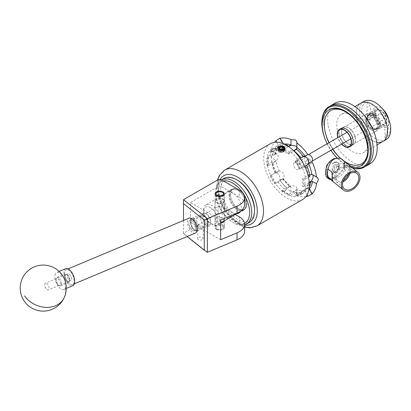 <?xml version="1.0" encoding="UTF-8"?>
<svg xmlns="http://www.w3.org/2000/svg" width="411" height="411" viewBox="0 0 411 411"><rect width="100%" height="100%" fill="white"/><g stroke="black" fill="none" stroke-linecap="round" stroke-linejoin="round"><path stroke-width="0.31" stroke-dasharray="2.06 1.54" d="M195.621 228.285A5.754 2.764 -112.8 0 0 193.638 222.428A5.754 2.764 -112.8 0 0 190.01 220.286A5.754 2.764 -112.8 0 0 188.855 222.906A5.754 2.764 -112.8 0 0 190.843 228.763A5.754 2.764 -112.8 0 0 194.465 230.905A5.754 2.764 -112.8 0 0 195.621 228.285M208.536 222.865L206.764 217.979L201.703 215.385L200.296 218.107L202.073 222.998L207.129 225.593L208.536 222.865M216.443 202.654A4.583 2.646 180 0 1 215.102 200.784A4.583 2.646 180 0 1 217.928 198.343A4.583 2.646 180 0 1 222.921 198.914A4.583 2.646 180 0 1 224.262 200.784A4.583 2.646 180 0 1 221.431 203.229A4.583 2.646 180 0 1 216.443 202.654M202.351 239.747A2.754 1.587 180 0 1 199.35 240.091A2.754 1.587 180 0 1 197.65 238.627A2.754 1.587 180 0 1 198.456 237.501A2.754 1.587 180 0 1 201.457 237.157A2.754 1.587 180 0 1 203.157 238.627A2.754 1.587 180 0 1 202.351 239.747M198.456 224.524L197.65 226.132L202.351 227.257L203.157 226.399L198.456 224.524M216.407 229.384A4.629 2.672 180 0 1 215.051 227.494A4.629 2.672 180 0 1 217.907 225.028A4.629 2.672 180 0 1 222.952 225.608A4.629 2.672 180 0 1 224.308 227.494A4.629 2.672 180 0 1 221.452 229.965A4.629 2.672 180 0 1 216.407 229.384M224.278 220.825A4.629 2.672 0 0 0 224.308 220.517A4.629 2.672 0 0 0 222.952 218.626A4.629 2.672 0 0 0 217.907 218.046A4.629 2.672 0 0 0 215.051 220.517A4.629 2.672 0 0 0 216.407 222.408A4.629 2.672 0 0 0 220.671 223.127M239.217 216.756L239.217 223.733L221.241 213.36L221.241 206.379L218.118 206.379L190.504 222.32L190.504 202.592L218.118 186.651L221.241 186.651L221.241 179.669M235.272 214.48L221.241 206.379M239.217 190.046L239.217 197.023L221.241 186.651M207.37 252.292L183.517 233.335L218.118 213.36L221.241 213.36M239.217 223.733A18.418 10.635 180 0 1 244.612 231.254M220.671 239.736L190.504 222.32M220.671 220.008L190.504 202.592M239.217 197.023A18.418 10.635 180 0 1 244.612 204.544M183.517 233.335L183.496 199.679M218.118 179.669L218.118 186.651M218.118 206.379L218.118 213.36M183.496 220.476L183.496 233.689L187.092 236.546M183.496 233.325L183.496 233.689M191.562 219.274A6.098 2.928 -112.8 0 0 190.576 220.758A6.098 2.928 -112.8 0 0 194.526 230.17A6.098 2.928 -112.8 0 0 196.494 230.417A6.098 2.928 -112.8 0 0 196.628 223.486A6.098 2.928 -112.8 0 0 191.562 219.274M197.475 230.884A6.905 3.314 67.2 0 1 197.357 230.941A6.905 3.314 67.2 0 1 195.246 230.607A6.905 3.314 67.2 0 1 190.776 219.942A6.905 3.314 67.2 0 1 191.891 218.256A6.905 3.314 67.2 0 1 192.009 218.2A6.905 3.314 67.2 0 1 197.686 223.158A6.905 3.314 67.2 0 1 197.475 230.884M209.605 224.915A6.098 2.928 67.2 0 1 204.539 220.702A6.098 2.928 67.2 0 1 204.673 213.771A6.098 2.928 67.2 0 1 206.641 214.018A6.098 2.928 67.2 0 1 210.591 223.435A6.098 2.928 67.2 0 1 209.605 224.915M203.692 213.309A6.905 3.314 -112.8 0 0 203.481 221.031A6.905 3.314 -112.8 0 0 209.158 225.988A6.905 3.314 -112.8 0 0 209.281 225.932A6.905 3.314 -112.8 0 0 210.396 224.252A6.905 3.314 -112.8 0 0 205.921 213.586A6.905 3.314 -112.8 0 0 203.815 213.252A6.905 3.314 -112.8 0 0 203.692 213.309M56.59 278.386A3.797 1.819 -112.8 0 0 55.978 279.31A3.797 1.819 -112.8 0 0 58.434 285.167A3.797 1.819 -112.8 0 0 59.662 285.321A3.797 1.819 -112.8 0 0 59.744 281.006A3.797 1.819 -112.8 0 0 56.59 278.386M60.643 285.784A4.603 2.209 67.2 0 1 60.561 285.825A4.603 2.209 67.2 0 1 59.158 285.599A4.603 2.209 67.2 0 1 56.173 278.488A4.603 2.209 67.2 0 1 56.918 277.368A4.603 2.209 67.2 0 1 57.001 277.333A4.603 2.209 67.2 0 1 60.782 280.636A4.603 2.209 67.2 0 1 60.643 285.784M69.048 281.381A3.797 1.819 67.2 0 1 65.894 278.761A3.797 1.819 67.2 0 1 65.981 274.445A3.797 1.819 67.2 0 1 67.204 274.599A3.797 1.819 67.2 0 1 69.659 280.456A3.797 1.819 67.2 0 1 69.048 281.381M64.995 273.983A4.603 2.209 -112.8 0 0 64.856 279.131A4.603 2.209 -112.8 0 0 68.637 282.434A4.603 2.209 -112.8 0 0 68.719 282.398A4.603 2.209 -112.8 0 0 69.464 281.278A4.603 2.209 -112.8 0 0 66.479 274.168A4.603 2.209 -112.8 0 0 65.077 273.942A4.603 2.209 -112.8 0 0 64.995 273.983M69.012 281.299A3.704 1.778 67.2 0 1 68.945 281.33A3.704 1.778 67.2 0 1 65.904 278.668A3.704 1.778 67.2 0 1 66.017 274.533A3.704 1.778 67.2 0 1 66.084 274.502A3.704 1.778 67.2 0 1 69.125 277.158A3.704 1.778 67.2 0 1 69.012 281.299M70.8 280.549A3.704 1.778 67.2 0 1 70.733 280.579A3.704 1.778 67.2 0 1 67.692 277.918A3.704 1.778 67.2 0 1 67.805 273.783A3.704 1.778 67.2 0 1 67.872 273.752A3.704 1.778 67.2 0 1 70.913 276.408A3.704 1.778 67.2 0 1 70.8 280.549M72.577 284.571A8.107 3.889 67.2 0 1 72.439 284.638A8.107 3.889 67.2 0 1 65.781 278.822A8.107 3.889 67.2 0 1 66.022 269.76A8.107 3.889 67.2 0 1 66.166 269.693A8.107 3.889 67.2 0 1 72.824 275.509A8.107 3.889 67.2 0 1 72.577 284.571M195.225 233.124A8.107 3.889 67.2 0 1 188.654 227.098A8.107 3.889 67.2 0 1 188.962 218.19M194.562 230.848A5.749 2.759 67.2 0 1 194.465 230.895A5.749 2.759 67.2 0 1 189.743 226.769A5.749 2.759 67.2 0 1 189.913 220.342A5.749 2.759 67.2 0 1 190.016 220.296A5.749 2.759 67.2 0 1 194.737 224.421A5.749 2.759 67.2 0 1 194.562 230.848M196.35 230.098A5.749 2.759 67.2 0 1 196.253 230.145A5.749 2.759 67.2 0 1 191.531 226.019A5.749 2.759 67.2 0 1 191.706 219.592A5.749 2.759 67.2 0 1 191.803 219.546A5.749 2.759 67.2 0 1 196.525 223.671A5.749 2.759 67.2 0 1 196.35 230.098M46.037 288.563A3.704 1.778 67.2 0 1 44.866 285.753A3.704 1.778 67.2 0 1 45.518 283.128A3.704 1.778 67.2 0 1 47.861 284.52A3.704 1.778 67.2 0 1 48.38 289.955A3.704 1.778 67.2 0 1 46.047 288.579A3.704 1.778 67.2 0 1 46.037 288.563M68.39 279.187A3.704 1.778 67.2 0 1 67.872 273.752A3.704 1.778 67.2 0 1 70.214 275.144A3.704 1.778 67.2 0 1 70.733 280.579A3.704 1.778 67.2 0 1 68.39 279.187M55.377 273.89A9.212 4.418 -112.8 0 0 58.033 285.974A9.212 4.418 -112.8 0 0 63.859 289.436A9.212 4.418 -112.8 0 0 65.21 287.993A9.212 4.418 -112.8 0 0 62.559 275.909A9.212 4.418 -112.8 0 0 56.733 272.447A9.212 4.418 -112.8 0 0 55.377 273.89M65.739 268.671A9.212 4.418 -112.8 0 0 67.034 282.193A9.212 4.418 -112.8 0 0 72.865 285.655M254.532 209.615A23.946 13.825 60 0 1 251.003 219.525A23.946 13.825 60 0 1 227.252 209.333A23.946 13.825 60 0 1 224.206 180.146A23.946 13.825 60 0 1 237.604 180.285M223.851 178.425A25.42 14.678 -120 0 0 222.336 179.54A25.42 14.678 -120 0 0 224.689 209.163A25.42 14.678 -120 0 0 249.272 222.454M223.456 180.948A23.946 13.825 -120 0 0 219.304 182.977A23.946 13.825 -120 0 0 215.775 192.887A23.946 13.825 -120 0 0 232.703 222.217A23.946 13.825 -120 0 0 244.56 223.471M244.612 224.868A25.42 14.678 60 0 1 233.746 222.819A25.42 14.678 60 0 1 215.775 191.685A25.42 14.678 60 0 1 219.525 181.164A25.42 14.678 60 0 1 221.036 180.049A25.42 14.678 60 0 1 221.483 179.807L221.036 180.049M230.843 189.903A12.083 6.977 60 0 1 231.563 189.373A12.083 6.977 60 0 1 243.245 195.693A12.083 6.977 60 0 1 244.365 209.774A12.083 6.977 60 0 1 243.646 210.304A12.083 6.977 60 0 1 231.958 203.984A12.083 6.977 60 0 1 230.843 189.903M236.628 213.694A12.083 6.977 60 0 1 226.142 205.192A12.083 6.977 60 0 1 225.942 192.728A12.083 6.977 60 0 1 226.661 192.199A12.083 6.977 60 0 1 237.584 197.383A12.083 6.977 60 0 1 240.471 211.264M222.937 192.605L222.937 192.605A4.603 2.656 180 0 1 224.288 194.485A4.603 2.656 180 0 1 221.442 196.941A4.603 2.656 180 0 1 216.422 196.366A4.603 2.656 180 0 1 215.076 194.485A4.603 2.656 180 0 1 216.422 192.605A4.603 2.656 180 0 1 222.937 192.605L222.937 192.605M222.284 226.065A3.684 2.127 180 0 1 222.284 229.076A3.684 2.127 180 0 1 217.075 229.076L216.422 228.701A4.603 2.656 0 0 0 222.937 228.701A4.603 2.656 0 0 0 224.288 226.821A4.603 2.656 0 0 0 222.937 224.94A4.603 2.656 0 0 0 217.917 224.36A4.603 2.656 0 0 0 215.076 226.821A4.603 2.656 0 0 0 216.422 228.701L217.075 229.076A3.684 2.127 180 0 1 217.075 226.065A3.684 2.127 180 0 1 222.284 226.065M325.502 140.12A34.262 19.779 -120 0 0 333.27 153.575M337.272 158.199A34.262 19.779 -120 0 0 346.067 165.186A34.262 19.779 -120 0 0 346.072 165.186L346.591 165.489A34.997 20.206 60 0 1 321.844 122.627M340.154 129.378A9.967 5.754 -120 0 0 339.882 137.531A9.967 5.754 -120 0 0 346.072 145.35A9.967 5.754 -120 0 0 349.9 146.254M350.347 146.152A9.967 5.754 -120 0 0 351.051 145.843A9.967 5.754 -120 0 0 352.581 137.86A9.967 5.754 -120 0 0 346.072 129.08A9.967 5.754 -120 0 0 341.089 128.586A9.967 5.754 -120 0 0 340.472 129.044M348.518 143.937A9.967 5.754 -120 0 0 353.501 144.431A9.967 5.754 -120 0 0 355.027 136.447A9.967 5.754 -120 0 0 348.518 127.667A9.967 5.754 -120 0 0 343.534 127.174A9.967 5.754 -120 0 0 342.009 135.157A9.967 5.754 -120 0 0 348.518 143.937M331.019 105.493A34.997 20.206 -120 0 0 325.656 133.539A34.997 20.206 -120 0 0 348.518 164.374A34.997 20.206 -120 0 0 366.016 166.111A34.997 20.206 60 0 1 348.518 164.374A34.997 20.206 60 0 1 325.656 133.539A34.997 20.206 60 0 1 331.019 105.493M352.725 168.14A34.997 20.206 60 0 1 346.591 165.489L346.067 165.186A34.262 19.779 -120 0 0 352.402 167.873M369.926 163.855A34.997 20.206 60 0 1 352.427 162.119A34.997 20.206 60 0 1 329.565 131.279A34.997 20.206 60 0 1 334.929 103.238M371.96 130.236A9.761 5.636 60 0 1 365.585 121.635A9.761 5.636 60 0 1 367.08 113.811A9.761 5.636 60 0 1 371.96 114.294A9.761 5.636 60 0 1 378.341 122.899A9.761 5.636 60 0 1 376.846 130.719A9.761 5.636 60 0 1 371.96 130.236M348.518 143.773A9.761 5.636 60 0 1 342.142 135.168A9.761 5.636 60 0 1 343.637 127.348A9.761 5.636 60 0 1 348.518 127.831A9.761 5.636 60 0 1 354.899 136.431A9.761 5.636 60 0 1 353.398 144.256A9.761 5.636 60 0 1 348.518 143.773M352.427 115.496A22.102 12.762 60 0 1 366.864 134.978A22.102 12.762 60 0 1 363.478 152.686A22.102 12.762 60 0 1 352.427 151.592A22.102 12.762 60 0 1 337.986 132.116A22.102 12.762 60 0 1 341.377 114.402A22.102 12.762 60 0 1 352.427 115.496M383.016 141.41A22.102 12.762 60 0 1 371.96 140.315A22.102 12.762 60 0 1 357.524 120.834A22.102 12.762 60 0 1 360.909 103.125A22.102 12.762 60 0 0 357.524 120.834A22.102 12.762 60 0 0 371.96 140.315A22.102 12.762 60 0 0 376.733 142.206M380.817 123.495A7.773 4.485 60 0 1 375.741 116.652A7.773 4.485 60 0 1 376.933 110.42A7.773 4.485 60 0 1 380.817 110.806A7.773 4.485 60 0 1 385.898 117.654A7.773 4.485 60 0 1 384.706 123.881A7.773 4.485 60 0 1 380.817 123.495M371.96 128.612A7.773 4.485 60 0 1 366.884 121.764A7.773 4.485 60 0 1 368.076 115.537A7.773 4.485 60 0 1 371.96 115.923A7.773 4.485 60 0 1 377.041 122.771A7.773 4.485 60 0 1 375.849 128.997A7.773 4.485 60 0 1 371.96 128.612M389.196 120.829A20.355 11.755 60 0 1 384.989 138.101L388.313 128.335L388.734 119.457M388.21 117.664A11.421 6.591 60 0 1 380.817 126.475A11.421 6.591 60 0 1 372.746 112.491A11.421 6.591 60 0 1 380.817 107.826A11.421 6.591 60 0 1 384.074 110.497M386.14 139.601A22.102 12.762 60 0 1 375.089 138.507A22.102 12.762 60 0 1 360.647 119.031A22.102 12.762 60 0 1 364.038 101.322M367.064 101.738C372.263 107.415 372.263 116.087 367.064 127.754A20.355 11.755 60 0 1 367.064 101.738L367.064 127.754M384.989 138.101L384.989 112.085M349.812 173.529A9.51 6.36 129.5 0 0 348.251 166.928A9.51 6.36 129.5 0 0 342.332 166.604A9.51 6.36 129.5 0 0 335.345 173.761A9.51 6.36 129.5 0 0 336.152 181.595A9.51 6.36 129.5 0 0 342.332 182.135A9.51 6.36 129.5 0 0 342.928 181.873M348.471 174.326A8.066 5.394 129.5 0 0 347.465 168.145A8.066 5.394 129.5 0 0 342.332 167.78A8.066 5.394 129.5 0 0 336.368 173.951A8.066 5.394 129.5 0 0 337.2 180.593A8.066 5.394 129.5 0 0 342.332 180.958A8.066 5.394 129.5 0 0 343.457 180.403M338.001 177.388A8.066 5.394 129.5 0 0 343.966 171.223A8.066 5.394 129.5 0 0 343.134 164.575A8.066 5.394 129.5 0 0 338.001 164.21A8.066 5.394 129.5 0 0 332.037 170.375A8.066 5.394 129.5 0 0 332.869 177.023A8.066 5.394 129.5 0 0 338.001 177.388M336.409 172.307A3.452 2.312 129.5 0 0 338.962 169.666A3.452 2.312 129.5 0 0 338.607 166.825A3.452 2.312 129.5 0 0 336.409 166.666A3.452 2.312 129.5 0 0 333.855 169.306A3.452 2.312 129.5 0 0 334.215 172.152A3.452 2.312 129.5 0 0 336.409 172.307M334.235 164.873L336.234 164.868L336.568 167.703L334.235 170.514L332.381 170.642L332.103 167.832L334.235 164.873M327.613 176.581A11.421 7.639 -50.5 0 1 327.618 168.721L328.07 169.091M326.776 165.602L327.269 165.751A11.421 7.639 -50.5 0 1 332.304 160.228M327.269 165.751C325.789 171.094 325.789 174.757 327.269 176.73L326.776 177.28M330.65 179.54L334.256 178.328L335.659 177.136A11.421 7.639 -50.5 0 1 334.831 177.511A11.421 7.639 -50.5 0 1 327.567 176.997A11.421 7.639 -50.5 0 1 327.269 176.73M280.158 149.434A2.302 1.331 0 0 0 279.346 150.138A2.302 1.331 0 0 0 279.942 151.423A2.302 1.331 0 0 0 282.167 151.767A2.302 1.331 0 0 0 283.796 150.827A2.302 1.331 0 0 0 283.2 149.542A2.302 1.331 0 0 0 282.984 149.434M282.336 149.604L282.968 149.83C283.754 151.412 282.825 151.952 280.174 151.443L281.011 149.635M222.952 198.893L224.308 201.174L221.442 203.928L216.407 202.674L215.051 201.174L217.917 198.986L222.952 198.893M216.407 221.472L221.442 221.385L224.308 219.197L222.952 217.696L217.922 216.443L215.051 219.197L216.407 221.472M210.483 207.596A9.669 5.584 -120 0 0 203.645 211.547A9.669 5.584 -120 0 0 210.483 223.389L211.788 224.144A11.513 6.648 60 0 1 211.788 224.139A11.513 6.648 60 0 1 203.645 210.042A11.513 6.648 60 0 1 206.034 204.77A11.513 6.648 60 0 1 211.788 205.341A11.513 6.648 60 0 1 219.31 215.487A11.513 6.648 60 0 1 217.542 224.709A11.513 6.648 60 0 1 211.788 224.144L210.483 223.389A9.669 5.584 -120 0 0 217.321 219.443A9.669 5.584 -120 0 0 210.483 207.596M238.591 189.867A11.513 6.648 -120 0 0 232.837 189.296A11.513 6.648 -120 0 0 231.069 198.523A11.513 6.648 -120 0 0 238.591 208.665A11.513 6.648 -120 0 0 244.345 209.235A11.513 6.648 -120 0 0 246.112 200.013A11.513 6.648 -120 0 0 238.591 189.867M371.857 114.371A9.746 5.626 -120 0 0 366.987 113.888A9.746 5.626 -120 0 0 365.492 121.697A9.746 5.626 -120 0 0 371.857 130.282A9.746 5.626 -120 0 0 376.728 130.765A9.746 5.626 -120 0 0 378.223 122.956A9.746 5.626 -120 0 0 371.857 114.371M341.803 144.02A9.746 5.626 60 0 1 338.048 137.51M367.557 116.441L367.557 117.048A8.472 4.891 -120 0 1 373.501 114.458A8.472 4.891 -120 0 1 379.492 124.836A8.472 4.891 -120 0 1 373.501 128.299L373.501 128.299A8.472 4.891 -120 0 1 367.557 118.851L367.824 119.005A8.107 4.68 -120 0 0 373.501 127.996A8.107 4.68 -120 0 0 377.55 128.396A8.107 4.68 -120 0 0 378.793 121.903A8.107 4.68 -120 0 0 373.501 114.761A8.107 4.68 -120 0 0 369.448 114.361A8.107 4.68 -120 0 0 367.824 117.197L366.936 117.71L366.129 118.99L366.961 119.467A1.069 0.617 -60 0 1 367.717 118.163L375.921 113.421L374.878 112.82A8.472 4.891 60 0 1 380.817 110.235L380.817 110.235A8.472 4.891 60 0 1 386.813 120.613A8.472 4.891 60 0 1 380.817 124.071A8.472 4.891 60 0 1 374.878 114.628L373.835 114.623A9.212 5.317 -120 0 0 380.298 124.975A9.212 5.317 -120 0 0 384.902 125.427A9.212 5.317 -120 0 0 386.813 121.214A9.212 5.317 -120 0 0 380.298 109.932L380.298 109.932A9.212 5.317 -120 0 0 375.695 109.475A9.212 5.317 -120 0 0 373.835 112.82L367.557 116.441A9.212 5.317 60 0 1 369.417 113.102A9.212 5.317 60 0 1 374.02 113.559A9.212 5.317 60 0 1 380.036 121.671A9.212 5.317 60 0 1 378.623 129.054A9.212 5.317 60 0 1 374.02 128.597L374.02 128.597A9.212 5.317 60 0 1 367.557 118.25L373.835 114.623M366.129 119.046L366.376 119.555L367.717 119.966A1.069 0.617 -60 0 1 367.182 120.017A1.069 0.617 -60 0 1 366.961 119.529L366.129 119.046A8.107 4.68 -120 0 0 371.857 128.941A8.107 4.68 -120 0 0 375.911 129.347A8.107 4.68 -120 0 0 377.154 122.853A8.107 4.68 -120 0 0 371.857 115.707A8.107 4.68 -120 0 0 367.804 115.306A8.107 4.68 -120 0 0 366.129 118.99M367.824 119.005L366.936 119.514M302.064 159.55L299.408 159.812L300.318 164.754L303.169 166.321L303.308 163.475L302.064 159.55M300.847 163.501L297.785 163.29L296.444 159.679L300.066 156.432L302.388 155.317L302.63 158.805L300.847 163.501M307.053 159.566L305.27 164.246L305.512 167.75L307.829 166.635L311.451 163.388L310.115 159.776L307.053 159.566M296.161 162.962A3.756 2.168 60 0 1 298.617 166.275A3.756 2.168 60 0 1 298.037 169.286A3.756 2.168 60 0 1 296.161 169.096A3.756 2.168 60 0 1 293.706 165.787A3.756 2.168 60 0 1 294.281 162.777A3.756 2.168 60 0 1 296.161 162.962M380.817 114.083A3.756 2.168 60 0 1 383.273 117.397A3.756 2.168 60 0 1 382.698 120.408A3.756 2.168 60 0 1 380.817 120.223A3.756 2.168 60 0 1 378.367 116.909A3.756 2.168 60 0 1 378.942 113.898A3.756 2.168 60 0 1 380.817 114.083M305.83 157.377L307.577 158.312L308.486 163.254L305.83 163.516L304.592 159.602L304.731 156.745L305.83 157.377M380.817 110.235L380.298 109.932L380.817 110.235M373.501 128.299L374.02 128.597L373.501 128.299M303.369 186.635L304.715 185.859A26.14 15.089 -120 0 0 305.003 182.263A26.14 15.089 -120 0 0 304.715 178.338L303.369 179.114A26.14 15.089 60 0 1 303.657 183.039A26.14 15.089 60 0 1 303.369 186.635L302.63 186.209L302.63 178.687L303.369 179.114M229.333 195.061A11.698 6.751 -120 0 0 234.44 206.836A11.698 6.751 -120 0 0 243.451 209.97A11.698 6.751 -120 0 0 245.87 204.611A11.698 6.751 -120 0 0 240.769 192.841A11.698 6.751 -120 0 0 231.753 189.707A11.698 6.751 -120 0 0 229.333 195.061M230.319 194.49A11.698 6.751 -120 0 0 235.426 206.265A11.698 6.751 -120 0 0 244.437 209.394A11.698 6.751 -120 0 0 246.862 204.041A11.698 6.751 -120 0 0 241.755 192.271A11.698 6.751 -120 0 0 232.744 189.137A11.698 6.751 -120 0 0 230.319 194.49M344.248 161.148A12.155 8.133 -50.5 0 1 344.788 164.159A12.155 8.133 -50.5 0 1 344.202 167.75L344.87 164.225L344.202 161.045M305.897 196.643A32.233 18.608 60 0 1 296.793 195.117L297.014 194.377L295.663 192.636L290.998 191.773A32.233 18.608 60 0 1 279.958 180.116L279.547 175.62C278.601 174.053 277.368 173.185 275.858 173.021A32.233 18.608 60 0 1 271.286 157.634L272.873 153.154L272.036 151.114L271.286 150.94A32.233 18.608 60 0 1 274.517 142.293M343.262 160.336L342.8 160.074A11.421 7.639 -50.5 0 1 342.8 169.851A11.421 7.639 -50.5 0 1 335.659 177.136L342.8 169.851L344.202 167.75M351.107 145.941A10.075 5.816 60 0 1 350.213 146.295M349.663 146.393A10.075 5.816 60 0 1 346.072 145.437A10.075 5.816 60 0 1 339.892 137.742A10.075 5.816 60 0 1 339.923 129.516M282.049 150.483L283.158 150.22M270.407 143.68A32.233 18.608 -120 0 0 263.728 158.435A32.233 18.608 -120 0 0 277.8 190.874A32.233 18.608 -120 0 0 302.64 199.51M282.943 150.267L281.571 150.508L278.956 150.072L277.872 148.746L278.956 147.421L281.571 146.984L284.191 147.801L285.275 149.496L284.191 151.197L281.571 152.013L278.956 151.572L277.872 150.251L278.956 148.926L282.501 148.618L278.956 149.316L277.872 150.714L278.956 152.039L281.571 152.476L284.191 151.664L285.275 149.964L284.191 148.263L281.571 147.451L278.956 147.888L277.872 149.214L278.956 150.534L281.571 150.971L284.191 150.159L285.27 148.34M334.256 178.328A12.155 8.133 -50.5 0 1 329.714 178.77M328.225 178.282A12.155 8.133 -50.5 0 1 327.099 177.562M275.139 183.486L274.615 183.784A26.14 15.089 60 0 1 270.012 175.81L270.536 175.507L275.139 183.486L282.758 178.96A25.605 14.781 -120 0 0 289.935 186.532L287.238 187.986A25.605 14.781 60 0 1 280.204 180.557L282.372 179.309A4.603 3.761 -120 0 0 283.323 173.442A4.603 3.761 -120 0 0 277.764 171.33L270.536 175.507M267.725 166.054L266.986 165.628A26.14 15.089 60 0 1 266.986 158.107L267.725 158.533L267.725 166.054L274.954 161.877L274.599 161.672L276.022 160.367L271.286 157.634M270.536 152.327L270.012 151.418A26.14 15.089 60 0 1 272.108 149.738A26.14 15.089 60 0 1 274.615 148.761L275.139 149.666L270.536 152.327L277.764 148.15L277.512 147.713L278.262 147.261A25.605 14.781 -120 0 0 275.288 153.827L272.688 155.26A25.605 14.781 60 0 1 275.601 148.818L277.512 147.713M281.92 150.339L281.92 149.486A26.14 15.089 60 0 1 288.435 153.241L288.435 154.099L281.92 150.339L288.517 146.532M295.216 161.256L295.74 160.958A26.14 15.089 60 0 1 300.343 168.931L299.819 169.234L295.216 161.256L300.174 158.394L295.74 160.958M299.819 192.415L300.343 193.324A26.14 15.089 60 0 1 298.247 195.004A26.14 15.089 60 0 1 295.74 195.98L295.216 195.076L307.053 188.243L307.305 188.68L307.962 188.32A25.605 14.781 -120 0 0 309.257 186.568M288.435 194.403L288.435 195.256A26.14 15.089 60 0 1 281.92 191.5L281.92 190.642L288.435 194.403L295.663 190.226L295.663 190.637L296.793 189.646L296.793 195.117M341.623 144.122A10.075 5.816 60 0 1 337.868 137.613M307.058 194.871L304.479 190.406L301.058 192.281L301.982 193.889L297.739 196.34A27.424 15.834 60 0 1 289.781 195.549L294.024 193.098L294.024 191.588L295.663 190.637M301.982 193.889A27.424 15.834 60 0 1 294.024 193.098M275.858 173.021L279.208 171.084L277.512 171.479L270.7 175.41A27.424 15.834 60 0 1 267.402 164.318L271.65 161.867L272.961 162.622L274.599 161.672M274.949 172.959A27.424 15.834 60 0 1 271.65 161.867M308.322 184.842L305.64 186.394A27.424 15.834 60 0 1 302.342 193.679L305.024 192.132A27.424 15.834 -120 0 0 308.322 184.842L308.301 183.342A25.605 14.781 60 0 1 305.388 189.784L307.305 188.68M304.777 166.373L302.342 167.775A27.424 15.834 60 0 1 305.64 178.872L308.481 177.228M285.948 190.242L283.266 191.788A27.424 15.834 60 0 1 275.308 183.388L277.99 181.837A27.424 15.834 -120 0 0 285.948 190.242L287.238 187.986M282.866 143.506L283.307 144.266L280.477 146.003L279.552 144.4L275.308 146.85A27.424 15.834 60 0 1 283.266 147.636L286.935 145.52M279.552 144.4A27.424 15.834 60 0 1 284.921 144.415M270.089 155.25L267.402 156.797A27.424 15.834 60 0 1 270.7 149.512L273.382 147.96A27.424 15.834 -120 0 0 270.089 155.25L272.688 155.26M294.625 151.674A27.424 15.834 -120 0 0 292.462 149.851L289.781 151.397A27.424 15.834 60 0 1 297.739 159.802M270.7 149.512L271.358 150.642L270.012 151.418M275.601 148.818L273.382 147.96M274.615 148.761L275.961 147.986L275.308 146.85M282.121 145.057L282.372 145.489L275.139 149.666M282.372 145.489L277.764 148.15M266.986 158.107L268.332 157.331L267.402 156.797M274.599 154.156L274.954 154.361L267.725 158.533M267.402 164.318L268.332 164.852L266.986 165.628M274.954 154.361A4.603 2.656 -60 0 1 277.261 154.13A4.603 2.656 -60 0 1 278.211 156.242A4.603 2.656 -60 0 1 274.954 161.877M283.266 147.636L283.266 148.705L281.92 149.486M287.51 145.874L287.51 146.701L288.188 146.311M288.435 153.241L289.781 152.466L289.781 151.397M292.462 149.851L293.207 150.292M295.663 149.512L295.663 149.923L288.435 154.099M295.663 149.923A4.603 2.656 -0 0 0 297.014 148.042A4.603 2.656 -0 0 0 296.793 147.225M304.715 185.859L305.64 186.394M309.252 182.792L308.301 183.342M309.226 182.397L302.63 186.209M305.64 178.872L304.715 178.338M312.761 174.886A4.603 2.656 120 0 0 312.165 174.285A4.603 2.656 120 0 0 309.863 174.511L302.63 178.687M309.884 176.422L308.579 175.667L309.668 175.035M300.343 168.931L302.342 167.775M305.661 165.859L306.591 165.325L305.661 165.859A25.605 14.781 60 0 1 308.579 175.667M307.058 165.058A4.603 3.761 60 0 1 307.053 165.058L299.819 169.234M289.781 195.549L289.781 194.48L288.435 195.256M281.92 191.5L283.266 190.719L283.266 191.788M289.154 186.882L289.154 186.471L281.92 190.642M289.154 186.471A4.603 2.656 180 0 1 295.663 186.471A4.603 2.656 180 0 1 297.014 188.346A4.603 2.656 180 0 1 295.663 190.226M270.012 175.81L270.7 175.41M275.308 183.388L274.615 183.784M280.204 180.557L277.99 181.837M295.74 195.98L297.086 195.204L297.739 196.34M302.702 191.336L302.45 190.899L295.216 195.076M302.342 193.679L301.689 192.548L300.343 193.324M305.388 189.784L305.024 192.132M302.45 190.899L307.053 188.243M340.277 129.085A10.075 5.816 60 0 1 341.032 128.489M342.096 159.376A11.421 7.639 -50.5 0 1 342.8 160.074L335.659 158.564M301.058 192.281A25.605 14.781 60 0 1 294.024 191.588M304.479 190.406A25.605 14.781 60 0 1 296.793 189.646M275.873 172.425A25.605 14.781 60 0 1 272.961 162.622M279.208 171.084A25.605 14.781 60 0 1 276.022 160.367M290.998 191.773L290.998 187.216A26.71 15.418 60 0 1 282.747 178.508L279.958 180.116M280.477 146.003A25.605 14.781 60 0 1 287.51 146.701M283.307 144.266A25.605 14.781 60 0 1 284.222 144.081M271.286 150.94L275.231 153.216A26.71 15.418 60 0 1 278.648 145.664L276.634 142.17M278.648 145.664L278.458 147.097L275.581 153.601L275.288 153.827L275.231 153.216M309.139 189.009L307.962 188.32M282.747 178.508L282.758 178.96L282.747 178.508M289.935 186.532L290.716 186.656L290.998 187.216M275.961 147.986A26.14 15.089 -120 0 0 273.454 148.957A26.14 15.089 -120 0 0 271.358 150.642M268.332 157.331A26.14 15.089 -120 0 0 268.332 164.852M289.781 152.466A26.14 15.089 -120 0 0 283.266 148.705M301.689 168.156A26.14 15.089 -120 0 0 297.086 160.177M283.266 190.719A26.14 15.089 -120 0 0 289.781 194.48M271.358 175.035A26.14 15.089 -120 0 0 275.961 183.008M297.086 195.204A26.14 15.089 -120 0 0 299.588 194.228A26.14 15.089 -120 0 0 301.689 192.548M278.047 150.133L279.167 149.352L282.501 148.618M367.557 118.851L367.557 118.25M367.557 117.048L367.824 117.197M373.835 112.82L374.878 112.82M367.717 119.966L375.921 115.229L374.878 114.628M375.921 115.229L375.921 113.421M279.167 149.352L278.083 150.616L279.105 151.849L281.571 152.25L284.037 151.474L285.059 149.861L284.037 148.253L281.571 147.472L279.105 147.873L278.083 149.111L279.105 150.349L281.571 150.75L284.412 149.676M285.054 148.237L283.611 146.501M281.53 148.71L279.105 149.116L278.083 150.349L279.105 151.587L281.571 151.988L284.037 151.212L285.059 149.599L284.037 147.986L281.571 147.21L279.105 147.611L278.083 148.849L279.105 150.082L281.571 150.488L284.037 149.707L285.018 148.458M279.963 149.357L279.007 150.878L280.883 151.967L283.451 151.567L284.14 150.087L282.999 149.429M279.824 149.291L280.883 149.614L283.451 149.219L283.451 151.567M279.007 150.878L279.007 148.53M280.883 151.967L280.883 149.614M284.14 150.087L284.14 147.734M344.577 169.738L349.859 174.094A11.421 7.639 129.5 0 0 349.859 166.219L344.577 161.867A11.421 7.639 -50.5 0 1 344.577 169.738L344.577 161.867M327.618 168.721L327.618 171.495M332.9 173.077L332.9 180.953M349.859 166.219L349.859 174.094M332.71 163.511A6.098 4.079 -50.5 0 1 334.2 162.684A6.098 4.079 -50.5 0 1 338.078 162.956L337.739 162.679A6.098 4.079 -50.5 0 0 334.996 162.078L332.165 164.112A6.114 4.089 -50.5 0 1 334.313 162.766A6.114 4.089 -50.5 0 1 337.626 162.674A6.114 4.089 -50.5 0 1 338.202 163.039A6.114 4.089 -50.5 0 1 338.834 168.078A6.114 4.089 -50.5 0 1 334.313 172.748A6.114 4.089 -50.5 0 1 332.165 173.139L334.996 171.772A6.098 4.079 -50.5 0 0 338.381 167.662A6.114 4.089 -50.5 0 1 335.078 171.716L332.165 173.139M337.739 162.679A6.098 4.079 -50.5 0 1 338.381 167.662L338.387 167.657A6.114 4.089 -50.5 0 0 337.739 162.658L338.202 163.039M334.996 162.078L335.078 162.037A6.114 4.089 -50.5 0 1 337.739 162.658M335.078 162.037L332.165 164.112M64.219 297.559A23.026 18.438 24.2 0 0 65.21 287.993M256.844 225.947A32.233 18.608 60 0 1 232.004 217.311A32.233 18.608 60 0 1 217.938 184.873A32.233 18.608 60 0 1 224.612 170.118M219.931 179.669A27.814 16.06 -120 0 0 217.938 188.485A27.814 16.06 -120 0 0 244.612 225.105M345.553 111.807A30.758 17.76 60 0 1 367.819 149.774A30.758 17.76 60 0 1 367.814 150.364M344.516 161.369A30.758 17.76 60 0 1 340.925 158.646M332.684 149.28A30.758 17.76 60 0 1 328.928 142.776M327.141 143.804A32.233 18.608 -120 0 0 330.901 150.313M337.369 158.184A32.233 18.608 -120 0 0 350.907 166.64M309.863 174.511L310.218 174.716M367.717 118.163L366.936 117.71M337.626 162.674L338.078 162.956A6.098 4.079 -50.5 0 1 338.705 167.981A6.098 4.079 -50.5 0 1 334.2 172.641A6.098 4.079 -50.5 0 1 332.71 173.016M201.703 215.385L191.803 219.546M215.102 200.784L215.102 193.807M197.65 226.132L197.65 238.627M215.051 220.517L215.051 227.494M224.308 220.517L224.308 227.494M203.157 226.399L203.157 238.627M224.262 200.784L224.262 193.807M207.129 225.593L196.253 230.145M194.526 230.17L195.246 230.607M190.576 220.758L190.776 219.942M58.434 285.167L59.158 285.599M55.978 279.31L56.173 278.488M60.561 285.825L68.637 282.434M68.945 281.33L48.38 289.955M72.439 284.638L74.37 283.826M197.357 230.941L209.158 225.988M192.009 218.2L203.815 213.252M66.166 269.693L68.103 268.876M66.084 274.502L45.518 283.128M57.001 277.333L65.077 273.942M67.204 274.599L66.479 274.168M69.659 280.456L69.464 281.278M206.641 214.018L205.921 213.586M210.591 223.435L210.396 224.252M46.047 288.579L45.148 287.294L44.866 285.753M66.248 288.435L63.859 289.436M59.122 271.45L56.733 272.447M232.703 222.217L233.746 222.819M215.775 192.887L215.775 191.685M226.661 192.199L231.563 189.373M238.745 213.129L243.646 210.304M222.284 229.076L222.937 228.701M224.288 194.485L224.288 226.821M215.076 194.485L215.076 226.821M353.501 144.431L351.051 145.843M343.534 127.174L341.089 128.586M343.637 127.348L367.08 113.811M363.478 152.686L377.046 144.857M341.377 114.402L354.94 106.572M353.398 144.256L376.846 130.719M368.076 115.537L376.933 110.42M375.849 128.997L384.706 123.881M348.251 166.928L356.866 173.468M343.134 164.575L347.465 168.145M338.607 166.825L336.234 164.868M224.308 219.197L224.308 201.174M203.645 211.547L203.645 210.042M232.837 189.296L206.034 204.77M366.987 113.888L340.827 128.992M377.55 128.396L375.911 129.347M305.512 167.75L302.974 166.285M300.318 164.754L297.785 163.29M298.037 169.286L303.169 166.321M308.486 163.254L312.175 161.122M350.794 138.826L382.698 120.408M386.813 120.613L386.813 121.214M384.902 125.427L378.623 129.054M217.46 180.049L216.638 186.676L218.899 199.299L225.151 211.701L234.213 221.611L244.612 227.16M244.437 209.394L243.451 209.97M285.275 149.964L285.275 149.496M277.872 150.714L277.872 150.251M277.872 149.214L277.872 148.746M284.058 144.518L280.477 138.317M312.319 193.468L308.738 187.267M297.014 148.042L297.014 143.069M316.47 176.771L312.165 174.285M297.014 194.382L297.014 188.346M277.261 154.13L272.036 151.114M282.984 178.482L290.716 186.656M232.744 189.137L231.753 189.707M273.454 148.957L272.108 149.738M299.588 194.228L298.247 195.004M375.695 109.475L369.417 113.102M366.376 119.555L367.182 120.017M304.731 156.745L308.42 154.613M347.033 132.316L378.942 113.898M294.281 162.777L299.408 159.812M310.115 159.776L307.577 158.312M304.926 156.781L302.388 155.317M369.448 114.361L367.804 115.306M376.728 130.765L350.568 145.869M301.469 155.62L300.066 156.432M307.829 166.635L306.426 167.447M244.345 209.235L240.296 211.578M220.671 222.906L217.542 224.709M215.051 219.197L215.051 201.174M278.083 150.616L278.083 150.349M285.059 149.861L285.059 149.599M278.083 149.111L278.083 148.849M334.215 172.152L332.381 170.642M332.869 177.023L337.2 180.593M336.152 181.595L344.213 188.808"/><path stroke-width="0.62" d="M222.921 191.937A4.583 2.646 0 0 0 217.928 191.362A4.583 2.646 0 0 0 215.102 193.807A4.583 2.646 0 0 0 216.443 195.677A4.583 2.646 0 0 0 221.431 196.253A4.583 2.646 0 0 0 224.262 193.807A4.583 2.646 0 0 0 222.921 191.937M244.612 197.568A18.418 10.635 0 0 0 239.217 190.046L221.241 179.669L218.118 179.669L183.517 199.648L207.37 218.606L237.019 206.168A18.418 10.635 0 0 0 244.612 197.568L244.612 204.544A18.418 10.635 180 0 1 237.019 213.15L220.671 220.008L220.671 239.736L237.019 232.878A18.418 10.635 0 0 0 244.612 224.278A18.418 10.635 0 0 0 239.217 216.756L235.272 214.48M244.612 224.278L244.612 231.254A18.418 10.635 180 0 1 237.019 239.86L207.37 252.292L204.282 250.207L204.282 220.126L183.496 203.609L183.496 220.476M220.671 223.127A4.629 2.672 0 0 0 224.278 220.825M183.496 203.609L183.517 199.648M204.282 220.126L207.37 218.606L207.37 252.292M187.092 236.546L204.282 250.207M188.962 218.19A8.107 3.889 67.2 0 1 189.106 218.123A8.107 3.889 67.2 0 1 195.764 223.938A8.107 3.889 67.2 0 1 195.518 233.001A8.107 3.889 67.2 0 1 195.374 233.068A8.107 3.889 67.2 0 1 195.225 233.124M66.248 288.435L72.865 285.655A9.212 4.418 -112.8 0 0 71.565 272.133A9.212 4.418 -112.8 0 0 65.739 268.671L59.122 271.45M246.456 224.077L249.272 222.454A25.42 14.678 -120 0 0 250.782 221.339A25.42 14.678 -120 0 0 254.532 210.817A25.42 14.678 -120 0 0 236.561 179.684A25.42 14.678 -120 0 0 223.851 178.425L221.472 179.802A25.42 14.678 60 0 1 245.85 193.709A25.42 14.678 60 0 1 247.972 222.962A25.42 14.678 60 0 1 246.456 224.077A25.42 14.678 60 0 1 244.612 224.868M244.56 223.471A23.946 13.825 -120 0 0 246.102 222.356A23.946 13.825 -120 0 0 245.146 196.586A23.946 13.825 -120 0 0 223.456 180.948M240.471 211.264A12.083 6.977 60 0 1 239.464 212.6A12.083 6.977 60 0 1 238.745 213.129A12.083 6.977 60 0 1 236.628 213.694M236.561 179.684L237.604 180.285A23.946 13.825 60 0 1 254.532 209.615L254.532 210.817M217.075 195.235A3.684 2.127 0 0 0 222.284 195.235A3.684 2.127 0 0 0 222.284 192.23L222.921 192.595L222.284 192.23A3.684 2.127 0 0 0 217.075 192.23A3.684 2.127 0 0 0 217.075 195.235M352.402 167.873A34.262 19.779 -120 0 0 370.085 147.39A34.262 19.779 -120 0 0 346.072 109.244A34.262 19.779 -120 0 0 321.844 123.228A34.262 19.779 -120 0 0 325.502 140.12M333.27 153.575A34.262 19.779 -120 0 0 337.272 158.199M321.844 123.228L321.844 122.627A34.997 20.206 60 0 1 329.093 106.608A34.997 20.206 60 0 1 346.591 108.34A34.997 20.206 60 0 1 369.453 139.18A34.997 20.206 60 0 1 364.089 167.22A34.997 20.206 60 0 1 352.725 168.14M349.9 146.254A9.967 5.754 -120 0 0 350.347 146.152M348.518 107.225A34.997 20.206 -120 0 0 331.019 105.493A34.997 20.206 60 0 1 348.518 107.225A34.997 20.206 60 0 1 371.38 138.065A34.997 20.206 60 0 1 366.016 166.111A34.997 20.206 -120 0 0 371.38 138.065A34.997 20.206 -120 0 0 348.518 107.225M340.472 129.044A9.967 5.754 -120 0 0 340.154 129.378M329.093 106.608L334.929 103.238A34.997 20.206 60 0 1 352.427 104.969A34.997 20.206 60 0 1 375.289 135.81A34.997 20.206 60 0 1 369.926 163.855L364.089 167.22M354.94 106.572L360.909 103.125A22.102 12.762 60 0 1 371.96 104.219A22.102 12.762 60 0 1 386.402 123.696A22.102 12.762 60 0 1 383.016 141.41A22.102 12.762 60 0 1 376.733 142.206M388.734 119.457L384.989 112.085A20.355 11.755 60 0 1 389.196 120.829L389.392 121.445A22.102 12.762 60 0 1 386.14 139.601L383.016 141.41A22.102 12.762 60 0 0 386.402 123.696A22.102 12.762 60 0 0 371.96 104.219A22.102 12.762 60 0 0 360.909 103.125L364.038 101.322A22.102 12.762 60 0 1 375.089 102.416A22.102 12.762 60 0 1 381.387 107.579A22.102 12.762 60 0 1 389.392 121.445M381.387 107.579L384.074 110.497A11.421 6.591 60 0 1 388.21 117.664L388.452 118.43M350.681 189.373A9.946 6.653 129.5 0 0 358.079 181.652A9.946 6.653 129.5 0 0 356.866 173.468A9.946 6.653 129.5 0 0 350.681 173.129A9.946 6.653 129.5 0 0 343.37 180.614A9.946 6.653 129.5 0 0 344.213 188.808A9.946 6.653 129.5 0 0 350.681 189.373M342.928 181.873A9.51 6.36 129.5 0 0 349.812 173.529M343.457 180.403A8.066 5.394 129.5 0 0 348.471 174.326M328.07 169.091L332.9 173.077A11.421 7.639 129.5 0 0 332.9 180.953L327.618 176.596A11.421 7.639 -50.5 0 1 327.613 176.581M350.681 190.576A11.421 7.639 -50.5 0 1 343.411 190.062A11.421 7.639 -50.5 0 1 342.235 180.655A11.421 7.639 -50.5 0 1 350.681 171.926A11.421 7.639 -50.5 0 1 357.945 172.44A11.421 7.639 -50.5 0 1 359.122 181.847A11.421 7.639 -50.5 0 1 350.681 190.576M332.304 160.228A11.421 7.639 -50.5 0 1 334.831 158.862A11.421 7.639 -50.5 0 1 335.659 158.564L334.256 158.507C329.781 162.576 327.5 167.842 327.413 174.305L328.826 178.99L330.65 179.54M283.451 147.046A2.656 1.536 0 0 0 282.259 146.65A2.656 1.536 0 0 0 279.691 147.046A2.656 1.536 0 0 0 279.007 148.53A2.656 1.536 0 0 0 279.691 149.219A2.656 1.536 0 0 0 280.883 149.614A2.656 1.536 0 0 0 283.451 149.219A2.656 1.536 0 0 0 284.14 147.734A2.656 1.536 0 0 0 283.451 147.046M283.451 149.219L284.14 147.734L282.259 146.65L279.691 147.046L279.007 148.53L279.824 149.291M282.47 146.069A3.684 2.127 0 0 0 278.966 146.629A3.684 2.127 0 0 0 278.966 149.635A3.684 2.127 0 0 0 284.176 149.635A3.684 2.127 0 0 0 284.736 149.224L282.049 150.483L279.68 149.979L278.391 149.234C277.384 148.356 277.492 147.503 278.709 146.691L282.47 146.069L283.611 146.501L285.018 148.458L284.736 149.224M338.048 137.51A9.746 5.626 60 0 1 339.548 129.727A9.746 5.626 60 0 1 344.418 130.21A9.746 5.626 60 0 1 350.783 138.8A9.746 5.626 60 0 1 349.288 146.609A9.746 5.626 60 0 1 344.418 146.126A9.746 5.626 60 0 1 341.803 144.02M274.517 142.293A32.233 18.608 60 0 1 275.858 140.834L279.547 138.399C280.436 137.926 280.569 137.947 279.958 138.466A32.233 18.608 60 0 1 290.998 139.56L295.663 139.997L297.014 142.011L296.793 142.905A32.233 18.608 60 0 1 307.829 154.562C309.478 154.639 310.798 155.456 311.785 157.012C312.632 158.636 312.684 160.187 311.928 161.657A32.233 18.608 60 0 1 316.501 177.043L317.39 177.3L318.458 179.473L316.501 183.738A32.233 18.608 60 0 1 311.928 193.843C312.684 193.571 312.632 193.699 311.785 194.233L307.829 196.211A32.233 18.608 60 0 1 305.897 196.643M316.501 183.738L312.555 181.457A26.71 15.418 60 0 1 309.139 189.009L311.928 193.843C312.684 193.571 312.632 193.699 311.785 194.233M337.868 137.613A10.075 5.816 60 0 1 339.383 129.444L341.032 128.489A10.075 5.816 60 0 1 346.072 128.992A10.075 5.816 60 0 1 352.648 137.865A10.075 5.816 60 0 1 351.107 145.941L349.458 146.891A10.075 5.816 60 0 1 344.418 146.393A10.075 5.816 60 0 1 341.623 144.122M350.213 146.295A10.075 5.816 60 0 1 349.663 146.393M339.383 129.444A10.075 5.816 60 0 1 344.418 129.943A10.075 5.816 60 0 1 350.999 138.82A10.075 5.816 60 0 1 349.458 146.891M282.943 150.267L284.191 149.82L285.275 148.222L282.598 146.09M309.313 184.755A32.233 18.608 -120 0 0 295.247 152.317A32.233 18.608 -120 0 0 270.407 143.68L224.612 170.118A32.233 18.608 60 0 1 249.451 178.754A32.233 18.608 60 0 1 263.523 211.192A32.233 18.608 60 0 1 256.844 225.947L302.64 199.51A32.233 18.608 -120 0 0 309.313 184.755M285.27 148.34L284.191 146.758L282.814 146.152M329.714 178.77A12.155 8.133 -50.5 0 1 328.225 178.282M328.826 178.99L327.099 177.562A12.155 8.133 -50.5 0 1 326.776 177.28C325.25 175.225 325.25 171.336 326.776 165.602A12.155 8.133 -50.5 0 1 334.256 158.507M344.254 161.153L343.262 160.336M311.928 161.657L304.777 166.373M308.481 177.228L309.884 176.422A27.424 15.834 60 0 0 306.591 165.325M286.935 145.52L287.51 145.186L287.51 145.874M284.921 144.415A27.424 15.834 60 0 1 287.51 145.186M307.058 165.058A4.603 3.761 60 0 0 308.009 159.191A4.603 3.761 60 0 0 302.45 157.084L300.42 158.25A27.424 15.834 -120 0 0 294.625 151.674M296.793 147.225A4.603 2.656 -0 0 0 295.663 146.162A4.603 2.656 -0 0 0 289.154 146.162L288.517 146.532M288.188 146.311L290.998 145.032L290.998 139.56M293.207 150.292L293.752 150.616A25.605 14.781 60 0 1 300.785 158.045L303.467 156.622A25.605 14.781 -120 0 0 296.29 149.044L293.752 150.616M309.257 186.568A25.605 14.781 -120 0 0 310.937 181.749L309.252 182.792M310.218 182.237L309.863 182.032L309.226 182.397M309.668 175.035L311.764 174.31L316.501 177.043M309.863 182.032A4.603 2.656 120 0 0 313.12 176.391A4.603 2.656 120 0 0 312.761 174.886M300.785 158.045L300.42 158.25M339.923 129.516A10.075 5.816 60 0 1 340.277 129.085M279.547 138.399C280.436 137.926 280.569 137.947 279.958 138.466L282.866 143.506M307.829 196.211L307.058 194.871M308.579 163.593A25.605 14.781 60 0 1 311.764 174.31M284.222 144.081A25.605 14.781 60 0 1 290.998 145.032M276.634 142.17L275.858 140.834M296.793 142.905L296.793 147.462A26.71 15.418 60 0 1 305.039 156.17L307.829 154.562M305.039 156.17L303.467 156.622M296.29 149.044L296.793 147.462M310.937 181.749L312.555 181.457M284.412 149.676L285.054 148.237M282.984 149.434A2.302 1.331 0 0 0 280.975 149.198A2.302 1.331 0 0 0 280.158 149.434M281.011 149.635L282.336 149.604M282.999 149.429L282.259 148.998L279.963 149.357M279.691 149.198L279.691 147.046M282.259 148.998L282.259 146.65M335.659 158.564A11.421 7.639 -50.5 0 1 342.096 159.376L357.945 172.44M327.618 171.495L327.618 176.596M237.019 232.878L237.019 239.86M237.019 206.168L237.019 213.15M24.598 295.915A23.026 18.438 24.2 0 0 55.516 305.738A23.026 18.438 24.2 0 0 64.219 297.559A23.026 23.026 0 0 0 52.68 267.109A23.026 23.026 0 0 0 26.736 304.171A23.026 23.026 0 0 0 64.219 297.559M244.612 225.105A27.814 16.06 -120 0 0 257.271 211.192A27.814 16.06 -120 0 0 242.033 180.27A27.814 16.06 -120 0 0 219.931 179.669M367.814 150.364A30.758 17.76 60 0 1 344.516 161.369M340.925 158.646A30.758 17.76 60 0 1 332.684 149.28M328.928 142.776A30.758 17.76 60 0 1 324.32 124.656A30.758 17.76 60 0 1 345.553 111.807M350.907 166.64A32.233 18.608 -120 0 0 361.146 165.731A32.233 18.608 -120 0 0 367.819 150.976A32.233 18.608 -120 0 0 353.753 118.538A32.233 18.608 -120 0 0 328.913 109.901A32.233 18.608 -120 0 0 322.234 124.656A32.233 18.608 -120 0 0 327.141 143.804M330.901 150.313A32.233 18.608 -120 0 0 337.369 158.184M289.154 146.162L289.154 145.751M74.37 283.826L195.374 233.068M68.103 268.876L189.106 218.123M217.075 192.23L216.422 192.605M377.046 144.857L383.016 141.41M343.411 190.062L327.747 177.146M340.827 128.992L339.548 129.727M312.175 161.122L350.794 138.826M224.612 170.118L219.361 175.425L217.46 180.049M328.913 109.901C343.072 100.495 369.135 128.602 368.251 150.375C368.251 154.844 367.295 158.595 365.389 161.621L361.146 165.731M297.014 143.069L297.014 142.011M317.39 177.3L316.47 176.771M244.612 227.16L249.611 227.843L256.844 225.947M308.42 154.613L347.033 132.316M350.568 145.869L349.288 146.609M240.296 211.578L220.671 222.906"/></g></svg>
